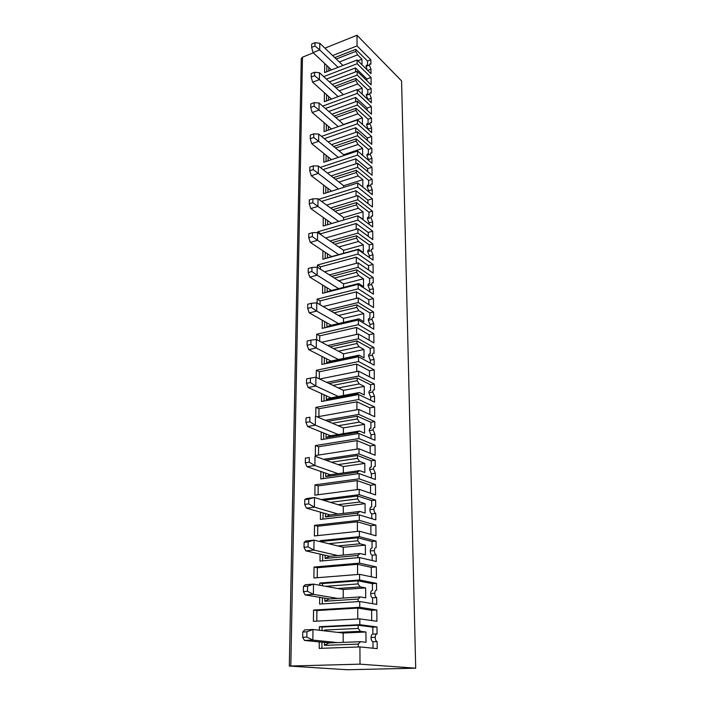 <?xml version="1.0" encoding="UTF-8"?>
<svg xmlns="http://www.w3.org/2000/svg" width="705" height="705" viewBox="0 0 705 705"><rect width="100%" height="100%" fill="white"/><g stroke="black" fill="none" stroke-linecap="round" stroke-linejoin="round"><path stroke-width="1.06" d="M357.937 215.889L363.084 219.308L363.031 211.835L358.369 208.275L338.867 214.091L317.999 198.784L317.902 206.398L338.717 221.449M343.608 220.004L343.617 217.581L363.031 211.835M343.617 217.581L338.867 214.091M316.792 621.149L316.898 610.539L313.54 610.054L313.408 621.325L359.797 618.867L359.823 624.692L376.981 626.965L377.06 633.936C375.985 633.998 375.377 635.126 375.227 637.294C375.316 639.752 375.95 641.18 377.14 641.585L377.219 648.626L359.929 646.917L360.008 664.154L289.314 666.058L347.23 669.75L415.703 668.19L401.577 80.934L356.994 35.25L357.047 45.904L332.637 55.563M301.273 58.762L302.498 57.175L313.284 52.84M317.893 232.676L317.902 231.778L357.884 220.119L357.858 215.836L372.654 226.957L372.601 221.837L370.962 217.651C371.086 216.162 371.614 215.695 372.54 216.268L372.487 211.183L357.787 199.762L357.761 195.549L372.443 207.041L372.355 198.792L367.931 200.123L367.966 203.534M357.884 220.119L372.698 231.169L368.221 232.438L368.257 236.316M317.488 267.327L317.523 264.992L358.043 254.003L358.025 249.596L373.015 260.101L372.954 254.84L371.297 250.636C371.429 249.094 371.958 248.592 372.892 249.112L372.839 243.895L357.946 233.082L357.92 228.746L372.795 239.638L372.698 231.169M358.043 254.003L373.06 264.428L368.521 265.626L368.565 269.997M317.083 302.956L317.127 299.123L358.211 288.839L358.193 284.3L373.386 294.152L373.324 288.742L371.641 284.529C371.773 282.943 372.31 282.388 373.262 282.864L373.201 277.497L358.105 267.318L358.087 262.868L373.156 273.126L373.06 264.428M358.211 288.839L373.43 298.603L368.83 299.722L368.874 304.622M316.66 339.634L316.721 334.205L358.387 324.661L358.36 320L373.765 329.156L373.703 323.595L372.002 319.365C372.125 317.726 372.672 317.118 373.632 317.55L373.579 312.033L358.272 302.533L358.255 297.951L373.527 307.539L373.43 298.603M358.387 324.661L373.809 333.729L369.147 334.76L356.571 327.446L319.744 335.827L316.721 334.205M316.219 377.378L316.307 370.275L358.563 361.533L358.537 356.73L374.152 365.146L374.091 359.427L372.363 355.188C372.496 353.487 373.051 352.826 374.02 353.214L373.958 347.539L358.448 338.761L358.431 334.038L373.906 342.921L373.809 333.729M358.563 361.533L374.196 369.843L369.464 370.795L356.721 364.088L319.374 371.764L316.307 370.275M315.778 416.267L315.875 407.375L358.739 399.479L358.722 394.536L374.549 402.167L374.487 396.281L372.733 392.033C372.875 390.27 373.43 389.557 374.417 389.883L374.355 384.049L358.625 376.038L358.607 371.183L374.302 379.299L374.196 369.843M358.739 399.479L374.602 407.005L369.799 407.86L356.88 401.788L318.986 408.724L315.875 407.375M358.933 438.563L375.016 445.234L375.122 455.254L358.977 448.794L315.32 455.553L315.435 445.551L358.933 438.563L358.907 433.469L374.963 440.255L374.893 434.201L373.121 429.944C373.253 428.12 373.826 427.345 374.822 427.618L374.76 421.616L358.81 414.417L358.792 409.42L374.707 416.726L374.602 407.005M359.118 478.827L375.439 484.599L375.553 494.91L359.171 489.376L314.862 495.157L314.985 484.864L359.118 478.827L359.101 473.584L375.386 479.479L375.316 473.24L373.518 468.966C373.659 467.089 374.232 466.252 375.245 466.463L375.175 460.286L359.004 453.95L358.977 448.794M359.321 520.325L375.88 525.146L375.994 535.774L359.374 531.209L314.395 535.95L314.518 525.34L359.321 520.325L359.294 514.923L375.827 519.867L375.756 513.443C374.611 512.843 374.002 511.416 373.932 509.169C374.064 507.212 374.646 506.313 375.677 506.463L375.606 500.101L359.197 494.681L359.171 489.376M359.524 563.128L376.329 566.926L376.452 577.871L359.576 574.346L313.91 577.985L314.033 567.058L359.524 563.128L359.497 557.549L376.276 561.48L376.206 554.861C375.042 554.324 374.425 552.896 374.346 550.579C374.487 548.561 375.078 547.591 376.126 547.67L376.056 541.114L359.4 536.681L359.374 531.209M313.54 610.054L359.735 607.287L359.709 601.524L376.734 604.379L376.664 597.549C375.492 597.082 374.866 595.654 374.787 593.266C374.928 591.169 375.527 590.129 376.585 590.138L376.514 583.379L359.603 579.995L359.576 574.346M359.735 607.287L376.796 609.992L371.623 610.292L371.711 620.55M359.797 618.867L376.919 621.281L376.796 609.992M360.008 664.154L415.703 668.19M323.701 76.625L357.135 63.741L357.118 59.987L370.997 73.699L370.945 69.187L369.411 65.089C369.535 63.811 370.028 63.547 370.892 64.296L370.848 59.828L357.047 45.904M357.135 63.741L371.041 77.4L366.847 78.969L366.864 80.705M322.67 106.111L357.276 93.395L357.259 89.544L371.315 102.798L371.262 98.171L369.711 94.056C369.825 92.743 370.328 92.443 371.209 93.157L371.156 88.574L357.188 75.091L357.171 71.293L371.121 84.838L371.041 77.4M357.276 93.395L371.35 106.587L367.111 108.103L367.129 110.227M369.587 123.419L369.975 123.772C370.134 122.406 370.636 122.071 371.526 122.749L371.473 118.052L357.329 105.036L357.312 101.141L371.438 114.219L371.35 106.587M371.473 118.052L368.063 119.242L368.107 123.939C367.208 123.26 366.706 123.595 366.582 124.952L370.01 123.763L371.579 127.896L371.632 132.637L357.4 119.868L324.053 131.597L324.133 122.705M321.515 136.365L357.417 123.824L357.4 119.868M357.417 123.824L371.676 136.532L367.375 137.986L367.402 140.524M320.202 167.42L357.567 155.074L357.55 151.002L371.967 163.26L371.914 158.396L370.319 154.245C370.442 152.844 370.953 152.465 371.852 153.117L371.808 148.288L357.479 135.783L357.461 131.782L371.764 144.358L371.676 136.532M357.567 155.074L372.011 167.261L367.649 168.654L367.675 171.615M318.704 199.303L357.726 187.16L357.699 182.983L372.302 194.695L372.249 189.698L370.636 185.53C370.76 184.084 371.279 183.67 372.196 184.278L372.143 179.326L357.629 167.341L357.611 163.243L372.099 175.289L372.011 167.261M357.726 187.16L372.355 198.792M359.929 646.917L319.189 648.397L319.25 641.911M319.356 630.244L319.391 626.692L322.088 627.027L322.053 630.561M359.823 624.692L319.391 626.692M359.709 601.524L319.603 604.07L319.673 597.311M359.603 579.995L319.806 583.026L319.779 585.247M359.497 557.549L320.008 561.092L320.079 554.086M359.4 536.681L320.202 540.682L320.193 541.651M359.294 514.923L320.405 519.4L320.467 512.165M359.197 494.681L321.092 499.537M359.101 473.584L320.784 478.942L320.854 471.486M359.004 453.95L323.542 459.325M358.907 433.469L321.154 439.656L321.224 432.006M358.81 414.417L325.322 420.286M358.792 409.42L317.144 416.84M358.722 394.536L321.515 401.498L321.586 393.663M358.625 376.038L326.679 382.366M358.607 371.183L319.647 379.017M358.537 356.73L321.859 364.423L321.938 356.413M358.448 338.761L327.755 345.529M358.431 334.038L321.621 342.26M358.36 320L322.203 328.38L322.273 320.211M358.272 302.533L328.645 309.715M358.255 297.951L323.207 306.534M358.193 284.3L322.529 293.324L322.608 285.014M358.105 267.318L329.394 274.88M358.087 262.868L324.529 271.795M358.025 249.596L322.846 259.228L322.925 250.777M357.946 233.082L330.037 240.995M357.92 228.746L325.639 237.99M357.858 215.836L323.163 226.041L323.243 217.466M357.787 199.762L330.592 208.028M357.761 195.549L326.6 205.093M357.699 182.983L323.463 193.725L323.551 185.036M357.629 167.341L331.086 175.924M357.611 163.243L327.437 173.069M357.55 151.002L323.762 162.256L323.842 153.461M357.479 135.783L331.535 144.657M357.461 131.782L328.169 141.872M357.329 105.036L331.94 114.192M357.312 101.141L328.83 111.478M357.259 89.544L324.326 101.714L324.415 92.734M357.188 75.091L332.302 84.512M357.171 71.293L329.411 81.859M357.118 59.987L324.608 72.58L324.688 63.512M324.908 48.16L356.994 35.25M356.034 196.078L356.016 190.729L321.559 201.392M367.931 200.123L356.016 190.729M313.337 165.895L318.378 165.992L318.29 173.404L313.284 169.614L313.337 165.895L309.821 167.067L309.768 170.777L311.257 175.704L331.606 191.161M372.143 179.326L368.636 180.418L368.68 185.362C367.763 184.763 367.243 185.177 367.12 186.622L368.733 190.782L372.249 189.698M358.087 183.291L362.855 186.966L362.811 179.696L358.202 175.95L338.964 182.066L318.378 165.992M355.91 163.789L355.884 158.819L323.022 169.614M313.284 169.614L309.768 170.777M311.257 175.704L318.29 173.404L338.532 189.002M338.964 182.066L343.643 185.732L343.643 187.398M343.643 185.732L362.811 179.696M358.202 175.95L356.281 172.549L335.36 179.255M368.741 191.831L368.733 190.782M368.636 180.418L356.272 170.293L333.333 177.669M327.887 192.342L327.913 188.358M325.754 193.003L325.807 186.754M367.649 168.654L355.884 158.819M356.272 170.293L356.281 172.549M355.655 101.749L355.637 97.449L325.402 108.499M367.111 108.103L355.637 97.449M314.624 72.263L319.462 72.747L319.383 79.594L314.58 75.699L314.624 72.263L311.249 73.584L311.196 77.012L312.623 82.194L331.5 99.061M371.156 88.574L367.79 89.808L367.825 94.382C366.944 93.677 366.441 93.977 366.318 95.29L367.878 99.396L371.262 98.171M355.531 71.919L355.514 67.936L326.397 79.092M314.58 75.699L311.196 77.012M312.623 82.194L319.383 79.594L338.153 96.603M343.397 94.664L319.462 72.747M362.22 94.214L362.176 88.178L357.743 83.957L339.237 90.857M357.602 89.861L362.176 88.178M357.743 83.957L355.893 80.493L336.056 87.949M367.79 89.808L355.884 78.405L334.461 86.477M328.583 100.145L328.609 96.479M326.538 100.903L326.591 94.673M366.847 78.969L355.514 67.936M355.884 78.405L355.893 80.493M355.778 132.364L355.761 127.728L324.291 138.665M367.375 137.986L355.761 127.728M314.21 102.648L319.109 103.009L319.03 110.033L314.157 106.173L314.21 102.648L310.782 103.917L310.729 107.433L312.183 112.544L331.509 128.971M366.582 124.952L368.151 129.077L371.579 127.896M314.157 106.173L310.729 107.433M312.183 112.544L319.03 110.033L338.25 126.6M362.423 124.38L362.379 117.894L357.893 113.822L339.149 120.484L343.714 124.679M339.149 120.484L319.109 103.009M343.714 124.459L362.379 117.894M357.893 113.822L356.016 110.385L335.844 117.603M368.16 129.517L368.151 129.077M368.063 119.242L356.007 108.244L334.117 116.096M328.363 130.081L328.389 126.318M326.283 130.813L326.336 124.574M356.007 108.244L356.016 110.385M313.778 133.844L318.748 134.082L318.66 141.3L313.725 137.466L313.778 133.844L310.306 135.069L310.253 138.682L311.725 143.705L331.544 159.665M371.808 148.288L368.345 149.434L368.389 154.254C367.481 153.611 366.97 153.99 366.847 155.391L368.442 159.533L371.914 158.396M313.725 137.466L310.253 138.682M311.725 143.705L318.66 141.3L338.374 157.391M362.643 155.329L362.59 148.394L358.043 144.481L339.052 150.879L343.679 154.703L343.679 155.629M339.052 150.879L318.748 134.082M343.679 154.703L362.59 148.394M358.043 144.481L356.148 141.062L335.606 148.024M368.442 160.273L368.442 159.533M368.345 149.434L356.14 138.859L333.747 146.481M328.125 160.802L328.151 156.933M326.027 161.507L326.08 155.259M356.14 138.859L356.148 141.062M315.029 42.661L319.806 43.261L319.726 49.932L314.985 46.01L315.029 42.661L311.698 44.027L311.645 47.367L313.055 52.619L331.517 69.91M370.848 59.828L367.517 61.106L367.561 65.565C366.688 64.825 366.186 65.089 366.071 66.367L367.155 69.901M367.684 70.43L370.945 69.187M314.985 46.01L311.645 47.367M313.055 52.619L319.726 49.932L338.092 67.363M342.965 65.468L319.806 43.261M362.009 64.825L361.973 59.202L357.594 54.84L339.325 61.978M357.911 60.771L361.973 59.202M357.594 54.84L355.769 51.368L336.259 59.035M367.517 61.106L355.761 49.332L334.769 57.607M328.803 70.958L328.83 67.398M326.785 71.743L326.838 65.521M355.761 49.332L355.769 51.368M320.784 234.668L320.793 233.76L317.902 231.778M356.175 229.248L356.148 223.52L320.793 233.76M368.221 232.438L356.148 223.52M310.782 208.592L317.902 206.398L312.835 202.652L312.888 198.828L309.319 199.938L309.266 203.754L310.782 208.592L331.72 223.503M312.888 198.828L317.999 198.784M372.487 211.183L368.935 212.223L368.979 217.299C368.054 216.735 367.525 217.202 367.393 218.691L369.032 222.859L372.601 221.837M312.835 202.652L309.266 203.754M368.935 212.223L356.413 202.573L332.866 209.693M356.712 216.171L327.64 224.701L327.675 220.621M369.041 224.243L369.032 222.859M358.369 208.275L356.422 204.899L335.078 211.315M325.481 225.353L325.534 219.096M356.413 202.573L356.422 204.899M320.431 269.187L320.458 266.869L317.523 264.992M356.316 263.335L356.289 257.21L320.458 266.869M368.521 265.626L356.289 257.21M312.368 236.607L312.421 232.676L308.808 233.734L308.746 237.655L310.288 242.388L331.65 256.567L358.572 249.191L363.313 252.522L363.26 244.855L358.537 241.48L338.77 246.988L317.602 232.483L317.514 240.317L312.368 236.607L308.746 237.655M312.421 232.676L317.602 232.483M338.744 254.628L317.514 240.317L310.288 242.388M338.77 246.988L343.582 250.284L343.573 253.306M331.209 256.276L331.65 256.567M343.582 250.284L363.26 244.855M358.572 249.191L327.393 257.774L327.42 253.765M327.393 257.774L331.209 256.69M358.537 241.48L356.563 238.123L334.778 244.247M369.358 257.536L369.341 255.809L372.954 254.84M372.839 243.895L369.235 244.882L369.288 250.099C368.345 249.57 367.807 250.081 367.684 251.623L369.341 255.809M369.235 244.882L356.545 235.743L356.563 238.123M356.545 235.743L332.337 242.582M325.199 258.585L325.252 252.328M320.061 304.701L320.105 300.876L317.127 299.123M356.457 298.391L356.43 291.835L320.105 300.876M368.83 299.722L356.43 291.835M311.883 271.54L311.936 267.495L308.279 268.482L308.217 272.518L309.786 277.136L331.456 290.451L358.748 283.533L363.551 286.662L363.498 278.775L358.704 275.602L338.664 280.775L317.197 267.133L317.109 275.197L311.883 271.54L308.217 272.518M311.936 267.495L317.197 267.133M338.647 288.627L317.109 275.197L309.786 277.136M338.664 280.775L343.546 283.868L343.538 287.384M331.006 290.178L331.456 290.451M343.546 283.868L363.498 278.775M358.748 283.533L327.129 291.755L327.164 287.816M327.129 291.755L331.006 290.566M358.704 275.602L356.704 272.28L334.426 278.078M369.676 291.755L369.658 289.658L373.324 288.742M373.201 277.497L369.552 278.431L369.596 283.789C368.644 283.304 368.107 283.859 367.975 285.454L369.658 289.658M369.552 278.431L356.695 269.83L356.704 272.28M356.695 269.83L331.729 276.369M324.917 292.725L324.97 286.468M311.39 307.468L311.443 303.309L307.732 304.234L307.671 308.385L309.266 312.879L331.244 325.269L358.924 318.836L363.789 321.744L363.736 313.637L358.88 310.685L338.559 315.505L316.783 302.789L316.686 311.081L311.39 307.468L307.671 308.385M311.443 303.309L316.783 302.789M338.541 323.577L316.686 311.081L309.266 312.879M338.559 315.505L343.511 318.387L343.502 322.423M330.795 325.014L331.244 325.269M343.511 318.387L363.736 313.637M358.924 318.836L326.864 326.679L326.9 322.82M326.864 326.679L330.795 325.375M358.88 310.685L356.853 307.398L334.038 312.861M356.906 319.709L356.906 320.334M370.002 326.926L369.984 324.441L373.703 323.595M373.579 312.033L369.869 312.905L369.922 318.404C368.962 317.973 368.407 318.581 368.274 320.229L369.984 324.441M369.869 312.905L356.845 304.877L356.853 307.398M356.845 304.877L331.015 311.099M324.617 327.816L324.67 321.568M310.879 344.454L310.94 340.171L307.168 341.026L307.107 345.3L308.728 349.662L331.042 361.066L359.101 355.161L364.044 357.832L363.983 349.495L359.065 346.763L338.453 351.213L316.36 339.466L316.254 348.006L310.879 344.454L307.107 345.3M310.94 340.171L316.36 339.466M338.426 359.515L316.254 348.006L308.728 349.662M338.453 351.213L343.467 353.875L343.467 358.448M330.583 360.837L331.042 361.066M343.467 353.875L363.983 349.495M359.101 355.161L357.056 356.175L326.6 362.582L326.626 358.81M326.6 362.582L330.575 361.163M359.065 346.763L357.003 343.511L333.571 348.614M357.056 356.175L357.065 357.038M370.345 363.093L370.319 360.202L374.091 359.427M373.958 347.539L370.204 348.34L370.257 353.998C369.279 353.619 368.724 354.28 368.592 355.972L370.319 360.202M370.204 348.34L356.994 340.92L357.003 343.511M356.994 340.92L330.169 346.807M324.309 363.912L324.362 357.655M310.359 382.542L310.42 378.127L306.596 378.902L306.525 383.308L308.173 387.53L330.821 397.884L359.294 392.526L364.3 394.959L364.238 386.375L359.25 383.89L338.347 387.935L315.919 377.237L315.814 386.023L310.359 382.542L306.525 383.308M310.42 378.127L315.919 377.237M338.321 396.474L315.814 386.023L308.173 387.53M338.347 387.935L343.432 390.358L343.423 395.514M330.354 397.673L330.821 397.884M343.432 390.358L364.238 386.375M359.294 392.526L357.215 393.716L326.318 399.515L326.344 395.84M326.318 399.515L330.354 397.973M359.25 383.89L357.162 380.674L333.024 385.397M357.215 393.716L357.224 394.818M370.689 400.308L370.663 396.986L374.487 396.281M374.355 384.049L370.548 384.78L370.601 390.605C369.605 390.279 369.041 390.993 368.909 392.747L370.663 396.986M370.548 384.78L357.153 378.012L357.162 380.674M357.153 378.012L329.12 383.538M324 401.039L324.053 394.791M309.812 421.775L309.883 417.228L306.005 417.924L305.935 422.454L307.609 426.534L330.601 435.778L359.488 431.002L364.564 433.17L364.503 424.339L359.435 422.11L338.233 425.723L315.461 416.135L315.355 425.185L309.812 421.775L305.935 422.454M309.883 417.228L306.005 417.924M338.206 434.518L315.355 425.185L307.609 426.534M338.233 425.723L343.388 427.9L343.388 433.663M330.125 435.584L330.601 435.778M343.388 427.9L364.503 424.339M359.488 431.002L357.382 432.359L326.027 437.523L326.054 433.945M326.027 437.523L330.125 435.849M359.435 422.11L357.32 418.937L332.355 423.247M357.382 432.359L357.382 433.716M371.05 438.607L371.015 434.826L374.893 434.201M374.76 421.616L370.892 422.277L370.953 428.261C369.949 427.988 369.376 428.763 369.235 430.579L371.015 434.826M370.892 422.277L357.312 416.188L357.32 418.937M357.312 416.188L327.807 421.334M323.674 439.241L323.727 433.011M375.016 445.234L370.143 445.992L357.038 440.607L318.598 446.75L315.435 445.551M309.257 462.207L309.328 457.519L305.388 458.127L305.318 462.797L307.019 466.71L330.372 474.773L359.682 470.623L364.837 472.509L364.776 463.414L359.638 461.458L338.118 464.621L314.994 456.214L314.888 465.547L309.257 462.207L305.318 462.797M309.328 457.519L305.388 458.127M338.092 473.681L314.888 465.547L307.019 466.71M338.118 464.621L343.353 466.534L343.344 472.932M329.896 474.606L330.372 474.773M343.353 466.534L364.776 463.414M359.682 470.623L357.55 472.165L325.728 476.642L325.754 473.178M325.728 476.642L329.896 474.835M359.638 461.458L357.488 458.338L331.482 462.216M357.55 472.165L357.55 473.795M371.42 478.043L371.376 473.786L375.316 473.24M375.175 460.286L371.253 460.858L371.315 467.027C370.292 466.816 369.72 467.644 369.579 469.53L371.376 473.786M371.253 460.858L357.479 455.509L357.488 458.338M357.479 455.509L326.071 460.242M323.339 478.58L323.392 472.368M375.439 484.599L370.495 485.251L357.197 480.599L318.193 485.895L314.985 484.864M308.684 503.89L308.755 499.061L304.763 499.572L304.683 504.392L306.419 508.138L330.134 514.932L359.885 511.442L365.119 513.037L365.049 503.67L359.841 502.004L337.995 504.683L314.518 497.527L314.404 507.151L308.684 503.89L304.683 504.392M308.755 499.061L314.518 497.527L306.56 498.558L304.763 499.572M337.968 514.015L314.404 507.151L306.419 508.138M337.995 504.683L343.309 506.305L343.3 513.39M329.649 514.791L330.134 514.932M343.309 506.305L365.049 503.67M359.885 511.442L357.717 513.178L325.428 516.941L325.454 513.584M325.428 516.941L329.649 514.985M359.841 502.004L357.664 498.928L330.31 502.348M357.717 513.178L357.726 515.099M371.799 518.66L371.755 513.901L375.756 513.443M375.606 500.101L371.632 500.585L371.685 506.939C370.654 506.789 370.063 507.688 369.922 509.636C370.002 511.883 370.61 513.302 371.755 513.901M371.632 500.585L357.646 496.012L357.664 498.928M357.646 496.012L323.657 500.312M322.996 519.1L323.049 512.896M375.88 525.146L370.856 525.692L357.364 521.806L317.77 526.203L314.518 525.34M308.094 546.895L308.164 541.916L304.111 542.33L304.031 547.3L305.794 550.852L329.896 556.307L360.096 553.522L365.41 554.8L365.34 545.141L360.052 543.793L337.871 545.961L314.016 540.145L313.901 550.067L308.094 546.895L304.031 547.3M308.164 541.916L314.016 540.145L305.944 540.973L304.111 542.33M337.845 555.575L313.901 550.067L305.794 550.852M337.871 545.961L343.264 547.283L343.256 555.073M329.402 556.192L329.896 556.307M343.264 547.283L365.34 545.141M360.096 553.522L357.902 555.47L325.111 558.448L325.137 555.232M325.111 558.448L329.402 556.351M360.052 543.793L357.84 540.77L328.574 543.696M357.902 555.47L357.911 557.69M372.187 560.528L372.134 555.223L376.206 554.861M376.056 541.114L372.011 541.51L372.073 548.049C371.024 547.97 370.425 548.939 370.284 550.957C370.363 553.266 370.98 554.694 372.134 555.223M372.011 541.51L357.823 537.765L357.84 540.77M357.823 537.765L322.811 541.325L320.202 540.682M322.643 560.854L322.696 554.676M322.802 542.286L322.811 541.325M376.329 566.926L371.235 567.349L357.541 564.291L317.347 567.736L314.033 567.058M357.761 618.972L357.717 608.107L316.898 610.539M371.623 610.292L357.717 608.107M307.486 591.275L307.556 586.137L303.432 586.445L303.361 591.574L305.15 594.932L329.64 598.95L360.317 596.923L365.701 597.858L365.639 587.899L360.264 586.877L337.739 588.508L313.505 584.11L313.39 594.359L307.486 591.275L303.361 591.574M307.556 586.137L313.505 584.11L305.3 584.736L303.432 586.445M337.713 598.413L313.39 594.359L305.15 594.932M337.739 588.508L343.22 589.503L343.212 598.051M329.147 598.862L329.64 598.95M343.22 589.503L365.639 587.899M360.317 596.923L358.078 599.083L324.785 601.242L324.811 598.157M324.785 601.242L329.138 598.986M360.264 586.877L358.017 583.925L325.675 586.313M358.078 599.083L358.096 601.629M372.592 603.683L372.54 597.822L376.664 597.549M376.514 583.379L372.407 583.678L372.469 590.429C371.403 590.42 370.804 591.46 370.654 593.548C370.733 595.928 371.359 597.355 372.54 597.822M372.407 583.678L358.008 580.823L358.017 583.925M358.008 580.823L322.458 583.52L319.806 583.026M322.282 603.903L322.335 597.752M322.432 585.732L322.458 583.52M306.851 637.109L302.665 637.294L302.745 631.988L304.648 629.9L312.976 629.503L306.931 631.795L306.851 637.109L312.853 640.087L312.976 629.503L343.176 633.028L343.168 642.378M306.931 631.795L302.745 631.988M337.607 632.376L360.493 631.336L365.939 632.006L366.01 642.281L360.537 641.7L337.58 642.599L312.853 640.087L304.489 640.431L302.665 637.294M337.58 642.599L329.385 642.925L304.489 640.431M329.385 642.925L328.874 642.872M365.939 632.006L343.176 633.028M360.493 631.336L358.211 628.446L324.573 630.041L324.564 630.852M324.476 642.431L324.45 645.375L328.874 642.942M324.573 630.041L326.177 631.046M324.45 645.375L358.272 644.088L360.537 641.7M358.281 646.978L358.272 644.088M377.14 641.585L372.945 641.744L373.007 648.212M372.945 641.744C371.755 641.347 371.112 639.92 371.033 637.47C371.183 635.302 371.799 634.183 372.875 634.121L376.761 633.945M376.981 626.965L372.813 627.159L372.875 634.121M372.813 627.159L358.193 625.247L322.088 627.027M358.211 628.446L358.193 625.247M321.956 642.176L321.903 648.3M317.241 577.721L317.347 567.736M357.585 574.504L357.541 564.291M371.235 567.349L371.315 576.805M317.673 535.606L317.77 526.203M357.409 531.411L357.364 521.806M370.856 525.692L370.936 534.381M318.096 494.734L318.193 485.895M357.232 489.631L357.197 480.599M370.495 485.251L370.566 493.227M318.51 455.06L318.598 446.75M357.074 449.094L357.038 440.607M370.143 445.992L370.213 453.289M318.907 416.523L318.986 408.724M356.906 409.755L356.88 401.788M369.799 407.86L369.861 414.505M319.294 378.849L319.374 371.764M356.756 371.553L356.721 364.088M369.464 370.795L369.526 376.831M319.682 341.238L319.744 335.827M356.607 334.452L356.571 327.446M369.147 334.76L369.191 340.215M290.821 665.952L302.498 57.175M289.314 666.058L301.282 58.392M370.636 185.53L367.12 186.622M369.711 94.056L366.318 95.29M370.319 154.245L366.847 155.391M369.411 65.089L366.071 66.367M370.962 217.651L367.393 218.691M371.297 250.636L367.684 251.623M371.641 284.529L367.975 285.454M372.002 319.365L368.274 320.229M372.363 355.188L368.592 355.972M372.733 392.033L368.909 392.747M373.121 429.944L369.235 430.579M373.518 468.966L369.579 469.53M373.932 509.169L369.922 509.636M374.346 550.579L370.284 550.957M374.787 593.266L370.654 593.548M375.227 637.294L371.033 637.47"/></g></svg>
